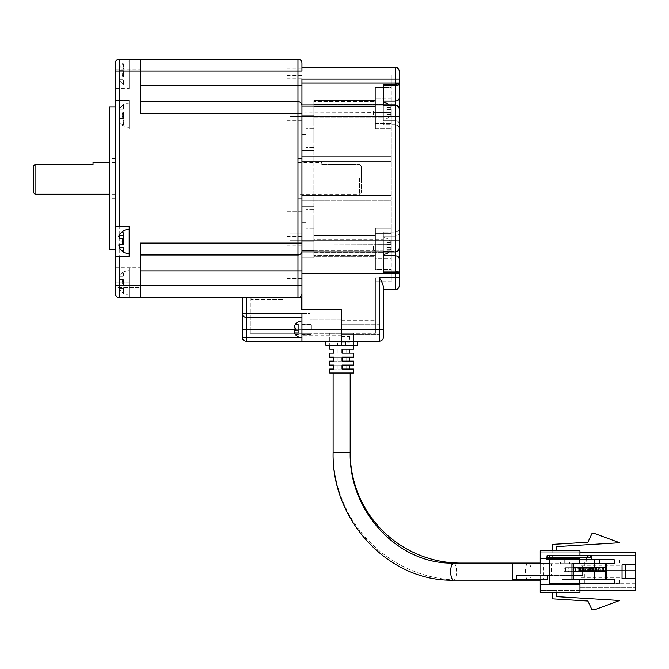 <?xml version="1.0" encoding="UTF-8"?>
<svg xmlns="http://www.w3.org/2000/svg" width="669" height="669" viewBox="0 0 669 669"><rect width="100%" height="100%" fill="white"/><g stroke="black" fill="none" stroke-linecap="round" stroke-linejoin="round"><path stroke-width="0.5" stroke-dasharray="3.35 2.51" d="M361.511 178.339L361.511 166.422L359.521 164.44L361.511 166.422L361.511 192.237L361.511 178.339M359.521 178.339L359.521 194.227L359.521 178.339M297.964 178.339L297.964 198.2L297.964 178.339M321.789 164.44L359.521 164.44L321.789 164.44L321.789 162.45L321.789 164.44M301.936 178.339L301.936 198.2L301.936 178.339M290.02 237.018L290.02 240.196L290.02 237.018M301.936 237.018L301.936 245.958L301.936 237.018M290.02 119.651L290.02 116.473L290.02 119.651M301.936 119.651L301.936 116.473L301.936 119.651M286.048 216.07L286.048 220.837L286.048 216.07M301.936 216.07L301.936 220.837L301.936 216.07M286.048 80.238L286.048 85.005L286.048 80.238M301.936 80.238L301.936 85.005L301.936 80.238M286.048 115.586L286.048 120.353L286.048 115.586M301.936 115.586L301.936 120.353L301.936 115.586M286.048 283.188L286.048 287.954L286.048 283.188M301.936 283.188L301.936 287.954L301.936 283.188M286.048 241.091L286.048 245.858L286.048 241.091M301.936 241.091L301.936 245.858L301.936 241.091M286.048 73.49L286.048 68.723L286.048 73.49M301.936 73.49L301.936 68.723L301.936 73.49M140.289 79.042L140.289 88.977L140.289 79.042M115.269 79.042L115.269 63.162A3.972 3.972 0 0 1 119.241 59.19L129.167 59.19L119.241 59.19A3.972 3.972 0 0 0 115.269 63.162A3.972 3.972 0 0 1 119.241 59.19L140.289 59.19L140.289 113.596L140.289 71.106L140.289 113.596L297.964 113.596L297.964 101.688L140.289 101.688M129.167 103.076L129.167 115.185L129.167 103.076A12.117 12.117 0 0 0 122.226 105.259L122.996 105.259L122.226 105.259M122.226 115.185A6.941 6.941 0 0 1 122.996 112.007L119.107 112.007L119.107 109.231A11.691 11.691 0 0 1 122.996 105.259A11.691 11.691 0 0 0 119.107 109.231L119.107 112.007L122.996 112.007A6.941 6.941 0 0 0 122.996 118.363L119.107 118.363L119.107 121.148A11.691 11.691 0 0 0 122.996 125.12L122.226 125.12L122.996 125.12A11.691 11.691 0 0 1 119.107 121.148L119.107 118.363L122.996 118.363A6.941 6.941 0 0 1 122.226 115.185M140.289 277.627L140.289 287.561L140.289 277.627M115.269 277.627L115.269 287.561L115.269 267.7L115.269 287.561L140.289 287.561L115.269 287.561L115.269 268.093L115.269 282.795L129.167 282.795L129.167 270.677A12.117 12.117 0 0 0 122.226 272.86L122.996 272.86L122.226 272.86M129.167 294.904L129.167 282.795L129.167 294.904A12.117 12.117 0 0 1 122.226 292.721L122.996 292.721A11.691 11.691 0 0 1 119.107 288.749L119.107 285.972L122.996 285.972A6.941 6.941 0 0 1 122.996 279.617L119.107 279.617L119.107 276.832A11.691 11.691 0 0 1 122.996 272.86A11.691 11.691 0 0 0 119.107 276.832L119.107 279.617L122.996 279.617A6.941 6.941 0 0 0 122.996 285.972L119.107 285.972L119.107 288.749A11.691 11.691 0 0 0 122.996 292.721L122.226 292.721M129.167 253.601L129.167 241.484L129.167 253.601M122.226 251.419L122.996 251.419A11.691 11.691 0 0 1 119.107 247.446L119.107 244.662L122.996 244.662A6.941 6.941 0 0 1 122.996 238.306L119.107 238.306L118.656 236.483M129.167 86L129.167 59.19L129.167 86A12.117 12.117 0 0 1 122.226 83.809L122.996 83.809L122.226 83.809M129.167 61.774A12.117 12.117 0 0 0 122.226 63.956L122.996 63.956A11.691 11.691 0 0 0 119.107 67.929L119.107 70.705L122.996 70.705A6.941 6.941 0 0 0 122.996 77.06L119.107 77.06L119.107 79.837A11.691 11.691 0 0 0 122.996 83.809A11.691 11.691 0 0 1 119.107 79.837L119.107 77.06L122.996 77.06A6.941 6.941 0 0 1 122.996 70.705L119.107 70.705L119.107 67.929A11.691 11.691 0 0 1 122.996 63.956L122.226 63.956M115.269 178.339L115.269 249.83L115.269 226.791L129.167 226.791L129.167 256.185L115.269 256.185M109.306 249.83L109.306 106.848M35.039 194.227L35.039 164.44L93.024 164.44L93.024 162.45M33.45 192.639L33.45 166.029L35.039 164.44M399.234 110.92L399.234 83.658L395.262 84.336L383.354 84.336L383.354 124.819L383.354 120.755L395.262 120.755A3.972 2.81 0 0 1 399.234 123.556L399.234 108.938A3.972 3.972 0 0 0 395.262 104.966L301.936 104.966L395.262 104.966L301.936 104.966L301.936 79.151L395.262 79.151L395.262 67.235L301.936 67.235L301.936 85.799L301.936 63.162M301.936 85.799L301.936 105.66L301.936 85.799L297.964 85.799L297.964 59.19M301.936 270.878L297.964 270.878L297.964 254.989A3.972 3.972 -45 0 0 301.936 251.017A3.972 3.972 0 0 1 297.964 254.989A3.972 3.972 -45 0 0 301.936 251.017L301.936 105.66A3.972 3.972 0 0 0 297.964 101.688L297.964 85.799L140.289 85.799M301.936 293.515A3.972 3.972 -45 0 1 297.964 297.488L140.289 297.488L140.289 243.073L140.289 297.488L119.241 297.488A3.972 3.972 0 0 1 115.269 293.515A3.972 3.972 0 0 0 119.241 297.488A3.972 3.972 0 0 1 115.269 293.515L115.269 282.795L129.167 282.795L129.167 268.093L129.167 297.488L129.167 270.677M301.936 243.073L140.289 243.073L140.289 254.989L297.964 254.989L140.289 254.989L140.289 285.571L119.241 285.571L119.241 129.886L129.167 129.886L129.167 100.492L115.269 100.492L115.269 63.162M251.092 297.488L282.87 297.488L251.092 297.488L251.092 299.469L282.87 299.469L282.87 297.588M129.167 100.492L115.269 100.492L115.269 129.886L129.167 129.886L129.167 100.492M129.167 127.302L129.167 115.185L129.167 127.302A12.117 12.117 0 0 1 122.226 125.12M119.241 129.886L115.269 129.886L115.269 293.515M301.936 285.571L140.289 285.571L140.289 297.488M251.092 297.588L251.092 299.469L282.87 299.469L282.87 297.488M129.167 229.375L129.167 241.484L129.167 229.375M129.167 73.883L129.167 88.576L129.167 73.883L115.269 73.883L115.269 88.576L115.269 73.883L129.167 73.883M119.107 235.53L123.405 235.53L123.405 238.306L119.107 238.306L123.405 238.306L123.405 231.558L123.405 235.53L119.107 235.53A11.691 11.691 0 0 1 122.996 231.558L122.226 231.558M123.405 105.259L123.405 109.231L123.405 105.259M123.405 112.007L123.405 118.363L123.405 112.007L119.107 112.007L123.405 112.007M122.996 118.363L123.405 121.148L123.405 118.363L119.107 118.363L122.996 118.363M123.405 125.12L123.405 121.148L123.405 125.12M123.405 279.617L119.107 279.617L123.405 279.617L123.405 285.972L123.405 279.617M122.996 285.972L123.405 288.749L123.405 285.972L119.107 285.972L122.996 285.972M123.405 292.721L123.405 288.749L123.405 292.721M123.405 272.86L123.405 276.832L123.405 272.86M123.405 251.419L123.405 247.446L123.405 251.419M123.405 244.662L123.405 238.306L123.405 244.662L119.107 244.662L123.405 244.662M123.405 77.06L119.107 77.06L123.405 77.06L123.405 70.705L123.405 77.06M122.996 70.705L123.405 67.929L123.405 70.705L119.107 70.705L122.996 70.705M123.405 63.956L123.405 67.929L123.405 63.956M123.405 83.809L123.405 79.837L123.405 83.809M109.306 178.339L109.306 158.478L109.306 178.339M333.112 373.051L350.188 373.051L333.112 373.051L350.188 373.051L333.112 373.051L333.112 452.487A127.687 127.687 0 0 0 460.799 580.174L528.251 580.174M329.733 369.079L337.209 369.079L329.733 369.079L329.733 373.051L353.567 373.051L329.733 373.051L353.567 373.051L353.567 369.079L346.09 369.079L346.09 365.107L346.09 369.079L353.567 369.079L342.035 369.079M342.035 365.107L353.567 365.107L346.09 365.107L353.567 365.107L353.567 361.135L346.09 361.135L346.09 357.162L346.09 361.135L353.567 361.135L342.035 361.135M342.035 357.162L353.567 357.162L346.09 357.162L353.567 357.162L353.567 353.19L346.09 353.19L346.09 349.218L346.09 353.19L353.567 353.19L342.035 353.19M342.035 349.218L353.567 349.218L346.09 349.218L353.567 349.218L353.567 345.246L329.733 345.246L353.567 345.246L329.733 345.246L353.567 345.246L341.65 345.246L341.65 333.329L341.65 345.246L341.65 333.329L329.733 333.329L341.65 333.329L341.65 345.246L329.733 345.246L341.65 345.246L329.733 345.246L341.65 345.246L341.65 319.038L341.65 333.329L309.872 333.329L341.65 333.329L341.65 323.01L341.65 335.713L341.65 309.898L341.65 319.832L341.65 309.898L301.535 309.898L301.535 297.588L250.298 297.588L250.298 313.477L250.298 297.588L301.535 297.588L301.535 309.898L341.65 309.898L301.535 309.898L301.535 297.588L242.362 297.588L242.362 313.477A3.972 3.972 135 0 0 246.326 317.449A3.972 3.972 -90 0 1 242.362 313.477A3.972 3.972 0 0 0 246.326 317.449L246.326 297.588M329.733 349.218L337.209 349.218L329.733 349.218L329.733 333.329L329.733 345.246M337.209 349.218L337.209 353.19L329.733 353.19L337.209 353.19L337.209 349.218M329.733 357.162L337.209 357.162L329.733 357.162L329.733 353.19M337.209 361.135L337.209 357.162L337.209 361.135L329.733 361.135L337.209 361.135M329.733 365.107L337.209 365.107L329.733 365.107L329.733 361.135M337.209 369.079L337.209 365.107L337.209 369.079M350.188 373.051L350.188 452.487L333.112 452.487M540.234 571.635L540.234 563.089L540.234 571.635M619.661 562.897L619.661 559.911L619.661 562.897M579.948 562.897L579.948 559.911L579.948 562.897M619.661 580.366L619.661 583.351L619.661 580.366M579.948 580.366L579.948 583.351L579.948 580.366M540.234 579.571L540.234 563.691M579.948 552.77L579.948 558.724L540.234 558.724L579.948 558.724L540.234 558.724L540.234 550.779L579.948 550.779L540.234 550.779L579.948 550.779L579.948 552.77L540.234 552.77L540.234 550.779L540.234 552.77L579.948 552.77L579.948 558.724L579.948 552.77L635.55 552.77L635.55 590.493L579.948 590.493L579.948 584.539L579.948 592.483L540.234 592.483L540.234 590.493L540.234 592.483L579.948 592.483L579.948 590.493L540.234 590.493L579.948 590.493L579.948 584.539L540.234 584.539L540.234 592.483L579.948 592.483L579.948 590.493M540.234 558.724L540.234 584.539L579.948 584.539L540.234 584.539M635.55 578.384L622.045 578.384L622.045 564.879L635.55 564.879M556.742 592.483L556.742 590.493L552.142 590.493L556.742 590.493L556.742 596.648L619.661 600.511L594.432 609.81L592.015 609.81L587.892 601.03L552.142 598.839L552.142 592.483M556.742 550.779L556.742 546.615L619.661 542.751L594.432 533.452L592.015 533.452L587.892 542.233L552.142 544.424L552.142 552.77L556.742 552.77L552.142 552.77L552.142 550.779M546.339 558.724L579.948 558.724L579.948 555.747M635.55 555.546L635.55 570.239L635.55 555.546L635.55 570.239L635.55 555.546L579.948 555.546L579.948 570.239L635.55 570.239L579.948 570.239L579.948 555.546L635.55 555.546L579.948 555.546L579.948 570.239L579.948 555.546L635.55 555.546M579.948 583.744L579.948 587.716L635.55 587.716L579.948 587.716L635.55 587.716L579.948 587.716L579.948 573.024L635.55 573.024L635.55 587.716L635.55 573.024L635.55 587.716L635.55 573.024L579.948 573.024L635.55 573.024L579.948 573.024L579.948 587.716L579.948 573.024L579.948 583.744L635.55 583.744M635.55 570.239L579.948 570.239L635.55 570.239M531.178 571.635A8.538 2.919 -90 0 1 529.33 579.571L527.18 579.571A8.538 2.919 -90 0 1 525.332 571.635A8.538 2.919 -90 0 1 527.18 563.691L529.33 563.691A8.538 2.919 -90 0 1 531.178 571.635M565.665 569.645A1.982 0.677 -90 0 1 564.987 571.635A1.982 0.677 -90 0 1 564.31 569.645A1.982 0.677 -90 0 1 564.987 567.663A1.982 0.677 -90 0 1 565.665 569.645M568.926 569.645A1.982 0.677 -90 0 1 568.249 571.635A1.982 0.677 -90 0 1 567.571 569.645A1.982 0.677 -90 0 1 568.249 567.663A1.982 0.677 -90 0 1 568.926 569.645M572.187 569.645A1.982 0.677 -90 0 1 571.51 571.635A1.982 0.677 -90 0 1 570.824 569.645A1.982 0.677 -90 0 1 571.51 567.663A1.982 0.677 -90 0 1 572.187 569.645M575.449 569.645A1.982 0.677 -90 0 1 574.771 571.635A1.982 0.677 -90 0 1 574.086 569.645A1.982 0.677 -90 0 1 574.771 567.663A1.982 0.677 -90 0 1 575.449 569.645M578.71 569.645A1.982 0.677 -90 0 1 578.024 571.635A1.982 0.677 -90 0 1 577.347 569.645A1.982 0.677 -90 0 1 578.024 567.663A1.982 0.677 -90 0 1 578.71 569.645M581.963 569.645A1.982 0.677 -90 0 1 581.286 571.635A1.982 0.677 -90 0 1 580.608 569.645A1.982 0.677 -90 0 1 581.286 567.663A1.982 0.677 -90 0 1 581.963 569.645M585.224 569.645A1.982 0.677 -90 0 1 584.547 571.635A1.982 0.677 -90 0 1 583.87 569.645A1.982 0.677 -90 0 1 584.547 567.663A1.982 0.677 -90 0 1 585.224 569.645M588.486 569.645A1.982 0.677 -90 0 1 587.808 571.635A1.982 0.677 -90 0 1 587.131 569.645A1.982 0.677 -90 0 1 587.808 567.663A1.982 0.677 -90 0 1 588.486 569.645M591.747 569.645A1.982 0.677 -90 0 1 591.07 571.635A1.982 0.677 -90 0 1 590.393 569.645A1.982 0.677 -90 0 1 591.07 567.663A1.982 0.677 -90 0 1 591.747 569.645M341.257 349.218L333.697 349.218L341.257 349.218L341.257 353.19L333.697 353.19L341.257 353.19M341.257 369.079L333.697 369.079L341.257 369.079L341.257 365.107L333.697 365.107L341.257 365.107M341.257 361.135L333.697 361.135L341.257 361.135L341.257 357.162L333.697 357.162L341.257 357.162M529.33 563.691L543.772 563.691L543.772 579.571L529.33 579.571M512.529 563.691L527.18 563.691M527.18 579.571L512.529 579.571M543.772 579.571L547.51 579.571M543.772 563.691L582.59 563.691L582.59 575.599L516.267 575.599M560.522 563.691L565.949 563.691L565.949 559.719L560.522 559.719L560.522 563.691L564.251 563.691L564.251 559.719L549.584 559.719L560.522 559.719M549.584 583.544L584.355 583.544L584.355 559.719L569.687 559.719L569.687 563.691L565.949 563.691M569.687 563.691L582.59 563.691M549.584 563.691L564.251 563.691M549.584 575.599L551.348 575.599L551.348 563.691M582.59 575.599L551.348 575.599M569.687 559.719L564.251 559.719M584.355 583.544L614.209 583.544M614.209 563.691L562.136 563.691L562.136 579.571L571.97 579.571M562.136 579.571L614.209 579.571M584.355 559.719L614.209 559.719M546.339 559.719L565.949 559.719M592.073 559.719L592.073 563.691L586.646 563.691L586.646 559.719M571.97 563.691L562.136 563.691M592.073 563.691L586.646 563.691M605.386 567.663L605.386 571.635M551.766 559.719L551.766 557.729L592.073 557.729M546.339 557.729L587.323 557.729M547.016 555.747L551.089 555.747L551.089 557.729L551.766 557.729M594.189 567.663L594.189 571.635M551.089 557.729L591.396 557.729M552.276 555.747L588.001 555.747L549.558 555.747L552.276 555.747L552.276 557.729L549.558 557.729L588.001 557.729L552.276 557.729M591.396 555.747L551.089 555.747M549.558 555.747L549.558 557.729M305.9 138.726L305.9 129.786L305.9 138.726M313.845 138.726L313.845 129.786L313.845 138.726M305.9 218.153L305.9 227.092L305.9 218.153M313.845 218.153L313.845 227.092L313.845 218.153M305.9 119.86L305.9 110.92L305.9 119.86M313.845 119.86L313.845 106.154L313.845 119.86M301.936 110.92L301.936 119.86L301.936 110.92M389.149 251.954A8.337 8.337 0 0 0 390.052 250.925L389.91 250.925A8.22 8.22 0 0 0 390.847 249.336L390.847 247.346L389.91 247.346A6.698 6.698 0 0 0 389.91 244.57L390.847 244.57L390.847 242.579A8.22 8.22 0 0 0 389.91 240.991L390.052 240.991A8.337 8.337 0 0 0 383.354 237.62A8.337 8.337 0 0 1 390.052 240.991L389.91 240.991A8.22 8.22 0 0 1 390.847 242.579L390.847 244.57L389.91 244.57A6.698 6.698 0 0 1 389.91 247.346L390.847 247.346L390.847 249.336A8.22 8.22 0 0 1 389.91 250.925L390.052 250.925A8.337 8.337 0 0 1 383.354 254.295L383.354 236.132L383.354 254.295L383.354 239.602L313.845 239.602L313.845 245.958C313.845 237.763 313.845 237.763 313.845 245.958C313.845 237.763 313.845 237.763 313.845 245.958L313.845 255.282L313.845 245.958L313.845 255.282L375.409 255.282L313.845 255.282L313.845 250.398L375.409 250.398L375.409 244.269L391.298 244.269L375.409 244.269L375.409 250.398L313.845 250.398L313.845 241.191L313.845 250.724L313.845 228.087L313.845 245.958C313.845 232.636 313.845 232.636 313.845 245.958C313.845 232.636 313.845 232.636 313.845 245.958C313.845 232.636 313.845 232.636 313.845 245.958C313.845 232.636 313.845 232.636 313.845 245.958L313.845 239.602L383.354 239.602L383.354 245.958C383.354 237.763 383.354 237.763 383.354 245.958C383.354 237.763 383.354 237.763 383.354 245.958C383.354 254.153 383.354 254.153 383.354 245.958C383.354 254.153 383.354 254.153 383.354 245.958L383.354 272.434L383.354 255.784L395.262 255.784L395.262 245.958L395.262 251.954L383.354 251.945L383.354 272.434M305.9 237.018L305.9 245.958L305.9 237.018M301.936 138.726L301.936 134.553L301.936 138.726M301.936 218.153L301.936 222.325L301.936 218.153M313.845 110.92L313.845 115.687L313.845 110.92C313.845 102.725 313.845 102.725 313.845 110.92C313.845 102.725 313.845 102.725 313.845 110.92C313.845 124.242 313.845 124.242 313.845 110.92C313.845 124.242 313.845 124.242 313.845 110.92C313.845 124.242 313.845 124.242 313.845 110.92C313.845 124.242 313.845 124.242 313.845 110.92L313.845 104.565L383.354 104.565L383.354 117.276L383.354 104.565L313.845 104.565L313.845 110.92C313.845 119.115 313.845 119.115 313.845 110.92C313.845 119.115 313.845 119.115 313.845 110.92L313.845 117.276L383.354 117.276L313.845 117.276L313.845 100.593L313.845 110.92L305.9 110.92L313.845 110.92M301.936 251.017L301.936 240.004L301.936 257.874L313.845 257.874L301.936 257.874L301.936 116.883L313.845 116.883L313.845 257.874L313.845 116.883L301.936 116.883L301.936 99.004L313.845 99.004L301.936 99.004L301.936 240.004L301.936 113.596L297.964 113.596L297.964 254.989M301.936 245.958L301.936 250.724L301.936 245.958M313.845 206.244L301.936 206.244L313.845 206.244M313.845 150.642L301.936 150.642L313.845 150.642M301.936 119.86L301.936 124.024L301.936 119.86M341.65 339.292L341.65 336.507L341.65 339.292M349.594 339.292L349.594 336.507L349.594 339.292M309.872 329.365L309.872 319.038L309.872 319.832L341.65 319.832L309.872 319.832L309.872 319.038L309.872 333.329L250.298 333.329L309.872 333.329L309.872 313.477L309.872 319.832L309.872 313.477L250.298 313.477L250.298 329.365L250.298 313.477L309.872 313.477L309.872 329.365L250.298 329.365L309.872 329.365M325.761 341.274L341.65 341.274L325.761 341.274L337.678 341.274L337.678 345.246L337.678 341.274L325.761 341.274L325.761 345.246L341.65 345.246L341.65 333.329L353.567 333.329L341.65 333.329L341.65 321.137L341.65 329.365C341.65 336.022 341.65 336.022 341.65 329.365C341.65 336.022 341.65 336.022 341.65 329.365C341.65 322.701 341.65 322.701 341.65 329.365C341.65 322.701 341.65 322.701 341.65 329.365C341.65 322.701 341.65 322.701 341.65 329.365C341.65 322.701 341.65 322.701 341.65 329.365L341.65 335.713L341.65 329.365L301.936 329.365L301.936 321.02L301.936 337.703L301.936 317.449L301.936 341.274L301.936 329.365L301.936 335.713L301.936 329.365L242.362 329.365L242.362 337.301A3.972 3.972 0 0 0 246.326 341.274L301.936 341.274L301.936 313.477L309.872 313.477L301.936 313.477L301.936 317.449L301.936 313.477L242.362 313.477M250.298 333.329L250.298 329.365L250.298 333.329M301.936 341.274L357.539 341.274L341.65 341.274L341.65 345.246L341.65 333.329L341.65 345.246L353.567 345.246L341.65 345.246L353.567 345.246L353.567 333.329L353.567 345.246M301.936 317.449L246.326 317.449L301.936 317.449L246.326 317.449L246.326 337.301L299.386 337.301M383.354 104.933L395.262 104.933A3.972 3.972 0 0 1 399.234 108.938L399.234 108.938C399.025 106.864 397.695 105.727 395.262 105.51L383.354 105.51L383.354 104.933L383.354 120.755L383.354 84.394L383.354 101.094L395.262 101.094L395.262 124.819L383.354 124.819L383.354 102.583L383.354 119.266A8.337 8.337 0 0 0 390.052 115.888L389.91 115.888A8.22 8.22 0 0 0 390.847 114.299A8.22 8.22 0 0 1 389.91 115.888L386.925 115.888L386.925 105.961L386.925 115.888L386.925 105.961L386.925 115.888L390.052 115.888A8.337 8.337 0 0 1 383.354 119.266L383.354 102.583A8.337 8.337 0 0 1 390.052 105.961L389.91 105.961A8.22 8.22 0 0 1 390.847 107.542L390.847 109.532L389.91 109.532A6.698 6.698 0 0 1 389.91 112.308L390.847 112.308L390.847 114.299L390.847 112.308L389.91 112.308A6.698 6.698 0 0 0 389.91 109.532L390.847 109.532L390.847 107.542A8.22 8.22 0 0 0 389.91 105.961L386.925 105.961L389.91 105.961A8.22 8.22 0 0 1 390.847 107.542L390.847 109.532L386.925 109.532L389.91 109.532A6.698 6.698 0 0 1 389.91 112.308L386.925 112.308L390.847 112.308L386.925 112.308L390.847 112.308L390.847 114.299A8.22 8.22 0 0 1 389.91 115.888A8.22 8.22 0 0 0 390.847 114.299L390.847 112.308L389.91 112.308A6.698 6.698 0 0 0 389.91 109.532L390.847 109.532L390.847 107.542A8.22 8.22 0 0 0 389.91 105.961L390.052 105.961A8.337 8.337 0 0 0 389.149 104.924M375.409 250.398L375.409 245.958C375.409 232.636 375.409 232.636 375.409 245.958C375.409 232.636 375.409 232.636 375.409 245.958C375.409 232.636 375.409 232.636 375.409 245.958C375.409 232.636 375.409 232.636 375.409 245.958L375.409 269.548L391.298 269.548L375.409 269.548L375.409 255.282L375.409 256.286L313.845 256.286L313.845 255.282L313.845 256.286L375.409 256.286L375.409 228.087L391.298 228.087L391.298 258.594L391.298 228.087L391.298 233.322L391.298 228.087L375.409 228.087L375.409 258.594L391.298 258.594L391.298 273.755L391.298 258.594L375.409 258.594L375.409 269.548L375.409 250.398M301.936 104.966L301.936 83.123L301.936 112.91L391.298 112.609L375.409 112.609L375.409 128.791L375.409 87.33L375.409 112.609L375.409 106.488L313.845 106.488L375.409 106.488L375.409 110.92L375.409 100.593L375.409 101.596L313.845 101.596L375.409 101.596L375.409 87.33L391.298 87.33L391.298 83.123L391.298 87.33L375.409 87.33L375.409 110.92C375.409 124.242 375.409 124.242 375.409 110.92C375.409 124.242 375.409 124.242 375.409 110.92C375.409 124.242 375.409 124.242 375.409 110.92C375.409 124.242 375.409 124.242 375.409 110.92L375.409 123.556L375.409 112.609L391.298 112.609L301.936 112.91L301.936 309.504L301.936 273.755L301.936 309.504L341.65 309.504L301.936 309.504L341.65 309.504L341.65 321.137L375.409 321.137L375.409 320.225L375.409 333.329L375.409 321.137L341.65 321.137L341.65 309.898M301.936 273.755L391.298 273.755L391.298 277.727L375.409 277.727L375.409 321.137L375.409 277.727L391.298 277.727L391.298 273.755L301.936 273.755L301.936 243.968L301.936 273.755L395.262 273.755L395.262 277.727L379.382 277.727L379.382 329.365C379.382 322.701 379.382 322.701 379.382 329.365C379.382 322.701 379.382 322.701 379.382 329.365C379.382 322.701 379.382 322.701 379.382 329.365C379.382 322.701 379.382 322.701 379.382 329.365C379.382 336.022 379.382 336.022 379.382 329.365C379.382 336.022 379.382 336.022 379.382 329.365C379.382 336.022 379.382 336.022 379.382 329.365C379.382 336.022 379.382 336.022 379.382 329.365L341.65 329.365L341.65 309.504M313.845 252.313L383.354 252.313L313.845 252.313M357.539 341.274L345.622 341.274L357.539 341.274L357.539 345.246L341.65 345.246L341.65 333.329L375.409 333.329L341.65 333.329L341.65 329.365C341.65 336.022 341.65 336.022 341.65 329.365C341.65 336.022 341.65 336.022 341.65 329.365L341.65 341.274L379.382 341.274C381.773 341.023 383.094 339.701 383.354 337.301M357.539 345.246L345.622 345.246L357.539 345.246M345.622 341.274L345.622 345.246L345.622 341.274M383.354 85.849L395.262 85.849L395.262 83.123L399.234 83.123L399.234 79.151L395.262 79.151L395.262 83.123L301.936 83.123L391.298 83.123L391.298 75.179L301.936 75.179L391.298 75.179L391.298 83.123L301.936 83.123M301.936 240.004L313.845 240.004L301.936 240.004L301.936 243.968L301.936 195.515L301.936 240.004L391.298 240.004L391.298 200.282L391.298 243.968L301.936 243.968L391.298 244.269L301.936 243.968L391.298 243.968L391.298 240.004L301.936 240.004L395.262 240.004L395.262 251.912L301.936 251.912M301.936 195.515L301.936 156.596L301.936 195.515L391.298 195.515L301.936 195.515L391.298 195.515L391.298 161.363L391.298 200.282L301.936 200.282L391.298 200.282L391.298 195.515L301.936 195.515M301.936 156.596L301.936 116.883L301.936 156.596L391.298 156.596L301.936 156.596L391.298 156.596L391.298 116.883L391.298 161.363L301.936 161.363L391.298 161.363L391.298 156.596L301.936 156.596M395.429 67.235A3.972 3.972 0 0 1 399.234 71.039M301.936 200.282L391.298 200.282L301.936 200.282M301.936 161.363L391.298 161.363L301.936 161.363M313.845 101.596L313.845 106.488L313.845 101.596M399.234 247.948C398.95 250.39 397.629 251.72 395.262 251.945C397.503 251.711 398.824 250.432 399.234 248.115A3.972 3.972 0 0 1 395.429 251.912A3.972 3.972 0 0 0 399.234 248.107L399.234 247.948A3.972 3.972 0 0 1 395.262 251.912C397.662 251.661 398.983 250.34 399.234 247.94C399.025 250.014 397.695 251.151 395.262 251.368C397.695 251.151 399.025 250.014 399.234 247.948L399.234 228.087C399 230.496 397.67 231.817 395.262 232.059L395.262 236.132L395.262 232.059C397.67 231.817 399 230.496 399.234 228.087M399.234 277.727L395.262 277.727L395.262 289.644C397.662 289.393 398.983 288.071 399.234 285.671L399.226 273.069M383.354 271.029L395.262 271.029L395.262 255.784C397.662 255.968 398.983 256.904 399.234 258.594L399.234 231.875M399.234 83.658L398.573 84.871M391.298 281.699L375.409 281.699L391.298 281.699L391.298 277.727L391.298 281.699M375.409 244.269L375.409 233.322L375.409 244.269M391.298 244.269L391.298 233.322L375.409 233.322L391.298 233.322L391.298 244.269M391.298 116.883L391.298 112.91L391.298 116.883L301.936 116.883L391.298 116.883M391.298 112.609L391.298 87.33L391.298 112.609M301.936 112.91L391.298 112.91L301.936 112.91M313.845 245.958C313.845 254.153 313.845 254.153 313.845 245.958C313.845 254.153 313.845 254.153 313.845 245.958L305.9 245.958L313.845 245.958M379.382 277.727C381.69 281.365 383.019 284.325 383.354 286.608L383.354 329.365L379.382 329.365L379.382 341.274M395.262 289.644L383.354 289.644L383.354 286.608L383.354 289.644M395.262 236.132L395.262 251.954L395.262 251.368L383.354 251.368L395.262 251.368L395.262 236.132A3.972 2.81 180 0 0 399.234 233.322C398.983 235.011 397.662 235.948 395.262 236.132L383.354 236.132L383.354 232.059L383.354 236.132L395.262 236.132L395.262 245.958L395.262 232.059L383.354 232.059L395.262 232.059M383.354 105.51L395.262 105.51C397.695 105.727 399.025 106.864 399.234 108.93C398.967 106.505 397.637 105.175 395.262 104.933L395.262 240.004L399.234 240.004M398.682 106.889L399.234 108.93M383.354 272.542L398.097 272.726M398.481 272.801L399.234 273.228M399.234 108.771A3.972 3.972 0 0 0 395.429 104.966A3.972 3.972 0 0 1 399.234 108.771C398.824 106.446 397.503 105.167 395.262 104.924L395.262 124.819L395.262 120.755L383.354 120.755M311.863 329.365L311.863 324.398L311.863 329.365M301.936 337.703A8.337 8.337 0 0 1 295.23 334.324L295.38 334.324A8.22 8.22 0 0 1 294.435 332.736L294.435 330.754L295.38 330.754A6.698 6.698 0 0 1 295.38 327.969L294.435 327.969L294.435 325.987A8.22 8.22 0 0 1 295.38 324.398L295.38 324.398A8.22 8.22 0 0 0 294.435 325.987L294.435 327.969L295.38 327.969A6.698 6.698 0 0 0 295.38 330.754L294.435 330.754L294.435 332.736A8.22 8.22 0 0 0 295.38 334.324L295.23 334.324M301.936 321.02A8.337 8.337 0 0 0 295.23 324.398M295.38 334.324L298.357 334.324L295.38 334.324L298.357 334.324L298.357 330.754L298.357 334.324L295.38 334.324A8.22 8.22 0 0 1 294.435 332.736L294.435 330.754L298.357 330.754L298.357 327.969L298.357 332.736L298.357 325.987L298.357 330.754L295.38 330.754A6.698 6.698 0 0 1 295.38 327.969L298.357 327.969L298.357 324.398L298.357 327.969L294.435 327.969L298.357 327.969L294.435 327.969L294.435 325.987A8.22 8.22 0 0 1 295.38 324.398L298.357 324.398L298.357 325.987L298.357 324.398L295.38 324.398M295.38 330.754L298.357 330.754L295.38 330.754M295.38 327.969L294.435 327.969M373.419 245.958L373.419 250.925L373.419 245.958M389.91 240.991L386.925 240.991L386.925 244.57L386.925 240.991L389.91 240.991A8.22 8.22 0 0 1 390.847 242.579L390.847 244.57L386.925 244.57L386.925 247.346L386.925 242.579L386.925 249.336L386.925 244.57L389.91 244.57A6.698 6.698 0 0 1 389.91 247.346L386.925 247.346L386.925 250.925L386.925 247.346L390.847 247.346L386.925 247.346L390.847 247.346L390.847 249.336A8.22 8.22 0 0 1 389.91 250.925L386.925 250.925L386.925 249.336L386.925 250.925L389.91 250.925A8.22 8.22 0 0 0 390.847 249.336L390.847 247.346L389.91 247.346A6.698 6.698 0 0 0 389.91 244.57L390.847 244.57L390.847 242.579A8.22 8.22 0 0 0 389.91 240.991L386.925 240.991L389.91 240.991M373.419 110.92L373.419 115.888L373.419 110.92M390.847 244.57L386.925 244.57L390.847 244.57M389.91 247.346L386.925 247.346L389.91 247.346M389.91 250.925L386.925 250.925L389.91 250.925M389.91 105.961L386.925 105.961L389.91 105.961M390.847 109.532L386.925 109.532L390.847 109.532M389.91 112.308L386.925 112.308L389.91 112.308M389.91 115.888L386.925 115.888L389.91 115.888M301.936 71.106L119.241 71.106L119.241 59.19M297.964 297.488L297.964 270.878L140.289 270.878M119.241 100.492L119.241 71.106L115.269 71.106M115.269 285.571L119.241 285.571L119.241 297.488M123.405 109.231L119.107 109.231L123.405 109.231M119.107 121.148L123.405 121.148L119.107 121.148M119.107 288.749L123.405 288.749L119.107 288.749M119.107 276.832L123.405 276.832L119.107 276.832M123.405 247.446L119.107 247.446L123.405 247.446M119.107 67.929L123.405 67.929L119.107 67.929M119.107 79.837L123.405 79.837L119.107 79.837M453.615 563.089A8.538 2.919 -90 0 1 456.534 571.635A8.538 2.919 -90 0 1 453.615 580.174M246.326 341.274L246.326 337.301L242.362 337.301M301.936 329.365L295.23 329.365M383.354 251.954L395.262 251.912M399.234 273.755L395.262 273.755L395.262 271.029M301.936 116.883L399.234 116.883M395.262 85.849L395.262 101.094A3.972 2.81 0 0 0 399.234 98.284M391.298 98.284L375.409 98.284L391.298 98.284M301.936 79.151L391.298 79.151L301.936 79.151M375.409 123.556L391.298 123.556L375.409 123.556M399.234 123.556C398.983 121.867 397.662 120.93 395.262 120.755M298.357 332.736L294.435 332.736L298.357 332.736M294.435 325.987L298.357 325.987L294.435 325.987M386.925 242.579L390.847 242.579L386.925 242.579M390.847 249.336L386.925 249.336L390.847 249.336M386.925 107.542L390.847 107.542L386.925 107.542M390.847 114.299L386.925 114.299L390.847 114.299M361.511 192.237L359.521 194.227L297.964 194.227M297.964 162.45L321.789 162.45M301.936 198.2L297.964 198.2M301.936 240.196L290.02 240.196L301.936 240.196M301.936 122.828L290.02 122.828L301.936 122.828M301.936 220.837L286.048 220.837L301.936 220.837M301.936 85.005L286.048 85.005M301.936 120.353L286.048 120.353M301.936 287.954L286.048 287.954M301.936 245.858L286.048 245.858M301.936 78.248L286.048 78.248M115.269 88.977L140.289 88.977L115.269 88.977M115.269 198.2L109.306 198.2M115.269 162.45L109.306 162.45M301.936 158.478L297.964 158.478M301.936 233.841L290.02 233.841L301.936 233.841M301.936 116.473L290.02 116.473L301.936 116.473M301.936 211.304L286.048 211.304L301.936 211.304M301.936 75.472L286.048 75.472M301.936 110.82L286.048 110.82M301.936 278.421L286.048 278.421M301.936 236.324L286.048 236.324M301.936 68.723L286.048 68.723M115.269 69.116L140.289 69.116L115.269 69.116M115.269 267.7L140.289 267.7L115.269 267.7M115.269 268.093L129.167 268.093M115.269 88.576L129.167 88.576M115.269 158.478L109.306 158.478M115.269 194.227L109.306 194.227M619.661 565.874L579.948 565.874L619.661 565.874M619.661 583.351L579.948 583.351L619.661 583.351M460.799 563.089L528.251 563.089M619.661 559.911L579.948 559.911L619.661 559.911M619.661 577.389L579.948 577.389L619.661 577.389M564.987 571.635L573.333 571.635M568.249 571.635L579.914 571.635M571.51 571.635L583.176 571.635M574.771 571.635L586.437 571.635M578.024 571.635L589.698 571.635M581.286 571.635L592.96 571.635M584.547 571.635L596.213 571.635M587.808 571.635L599.474 571.635M591.07 571.635L602.736 571.635M564.987 567.663L573.333 567.663M568.249 567.663L579.914 567.663M571.51 567.663L583.176 567.663M574.771 567.663L586.437 567.663M578.024 567.663L589.698 567.663M581.286 567.663L592.96 567.663M584.547 567.663L596.213 567.663M587.808 567.663L599.474 567.663M591.07 567.663L602.736 567.663M313.845 129.786L305.9 129.786L313.845 129.786M313.845 209.221L305.9 209.221L313.845 209.221M313.845 106.154L301.936 106.154L313.845 106.154M313.845 241.191L301.936 241.191L313.845 241.191M313.845 228.087L305.9 228.087L313.845 228.087M305.9 134.553L301.936 134.553L305.9 134.553M305.9 213.988L301.936 213.988L305.9 213.988M305.9 115.687L301.936 115.687L305.9 115.687M305.9 232.854L301.936 232.854L305.9 232.854M313.845 147.657L305.9 147.657L313.845 147.657M313.845 227.092L305.9 227.092L313.845 227.092M313.845 128.791L305.9 128.791L313.845 128.791M313.845 115.687L301.936 115.687L313.845 115.687M313.845 250.724L301.936 250.724L313.845 250.724M305.9 142.89L301.936 142.89L305.9 142.89M305.9 222.325L301.936 222.325L305.9 222.325M305.9 124.024L301.936 124.024L305.9 124.024M305.9 241.191L301.936 241.191L305.9 241.191M341.65 342.068L349.594 342.068M341.65 319.038L309.872 319.038L341.65 319.038M341.65 323.01L301.936 323.01L341.65 323.01M341.65 336.507L349.594 336.507M341.65 335.713L301.936 335.713L341.65 335.713M375.409 235.63L313.845 235.63L375.409 235.63M375.409 121.248L313.845 121.248L375.409 121.248M375.409 100.593L313.845 100.593L375.409 100.593M341.65 320.225L375.409 320.225L341.65 320.225M341.65 324.197L379.382 324.197L341.65 324.197M395.262 124.819C397.67 125.061 399 126.382 399.234 128.791C399 126.382 397.67 125.061 395.262 124.819L383.354 124.819M383.354 104.924L395.262 104.924M341.65 334.525L379.382 334.525L341.65 334.525M375.409 128.791L391.298 128.791L375.409 128.791M301.936 334.324L311.863 334.324L301.936 334.324M301.936 324.398L311.863 324.398L301.936 324.398M383.354 250.925L373.419 250.925L383.354 250.925M383.354 240.991L373.419 240.991L383.354 240.991M383.354 115.888L373.419 115.888L383.354 115.888M383.354 105.961L373.419 105.961L383.354 105.961"/><path stroke-width="1" d="M115.269 277.627L115.269 293.515A3.972 3.972 -135 0 0 119.241 297.488L140.289 297.488L140.289 243.073L297.964 243.073L297.964 254.989L140.289 254.989L297.964 254.989L297.964 297.488L140.289 297.488M118.656 236.483L119.107 235.53L119.107 238.306L122.996 238.306A6.941 6.941 0 0 0 122.996 244.662L119.107 244.662L119.107 247.446A11.691 11.691 0 0 0 122.996 251.419L122.226 251.419A12.117 12.117 0 0 0 129.167 253.601M118.513 245.055L119.107 244.662M115.269 106.848L109.306 106.848L109.306 249.83L115.269 249.83M109.306 162.45L93.024 162.45L93.024 164.44L35.039 164.44L35.039 194.227L33.45 192.639L33.45 166.029L35.039 164.44M301.936 63.162A3.972 3.972 45 0 0 297.964 59.19A3.972 3.972 -135 0 1 301.936 63.162L301.936 71.106L301.936 67.235L395.262 67.235A3.972 3.972 0 0 1 395.429 67.235M399.234 228.087L399.234 108.93C398.983 106.538 397.662 105.217 395.262 104.966L301.936 104.966L301.936 105.66A3.972 3.972 0 0 0 297.964 101.688A3.972 3.972 45 0 1 301.936 105.66A3.972 3.972 45 0 0 297.964 101.688L297.964 113.596L301.936 113.596L301.936 105.66L301.936 251.017A3.972 3.972 0 0 1 297.964 254.989M301.936 293.515A3.972 3.972 0 0 1 297.964 297.488M301.936 243.073L297.964 243.073L297.964 113.596L140.289 113.596L140.289 59.19L297.964 59.19L119.241 59.19L119.241 226.791L129.167 226.791L129.167 256.185L115.269 256.185L115.269 285.571L301.936 285.571M301.936 85.799L297.964 85.799L297.964 101.688L140.289 101.688M119.241 226.791L115.269 226.791L115.269 63.162A3.972 3.972 0 0 1 119.241 59.19M115.269 63.162L115.269 79.042M115.269 178.339L115.269 256.185M115.269 293.515L115.269 285.571M129.167 229.375A12.117 12.117 0 0 0 122.226 231.558L122.996 231.558A11.691 11.691 0 0 0 119.107 235.53M350.188 373.051L350.188 452.487A110.611 110.611 0 0 0 460.799 563.089M540.234 584.539L579.948 584.539L579.948 592.483L540.234 592.483L540.234 579.571M540.234 563.691L540.234 550.779L579.948 550.779L579.948 555.747M579.948 590.493L635.55 590.493L635.55 578.384L622.045 578.384L622.045 564.879L635.55 564.879L635.55 552.77L579.948 552.77M540.234 558.724L546.339 558.724M635.55 564.879L635.55 578.384M552.142 592.483L552.142 598.839L587.892 601.03L592.015 609.81L594.432 609.81L619.661 600.511L556.742 596.648L556.742 592.483M552.142 550.779L552.142 544.424L587.892 542.233L592.015 533.452L594.432 533.452L619.661 542.751L556.742 546.615L556.742 550.779M625.624 578.384L625.624 564.879M329.733 369.079L333.697 369.079L329.733 369.079L329.733 373.051L353.567 373.051L353.567 369.079L342.035 369.079L342.035 365.107L353.567 365.107L353.567 361.135L342.035 361.135L342.035 357.162L353.567 357.162L353.567 353.19L342.035 353.19L342.035 349.218L353.567 349.218L353.567 345.246M329.733 349.218L333.697 349.218L329.733 349.218L329.733 345.246M333.697 349.218L333.697 353.19L329.733 353.19L333.697 353.19M329.733 357.162L333.697 357.162L329.733 357.162L329.733 353.19M333.697 361.135L329.733 361.135L333.697 361.135L333.697 357.162M329.733 365.107L333.697 365.107L329.733 365.107L329.733 361.135M333.697 369.079L333.697 365.107M333.112 373.051L333.112 452.487L350.188 452.487C348.783 511.81 398.599 564.661 453.615 563.089L528.251 563.089A8.538 2.919 -90 0 1 529.33 563.691M529.33 579.571A8.538 2.919 -90 0 1 528.251 580.174A8.538 2.919 -90 0 1 527.18 579.571M580.592 569.645A1.982 0.677 -90 0 1 579.914 571.635A1.982 0.677 -90 0 1 579.237 569.645A1.982 0.677 -90 0 1 579.914 567.663A1.982 0.677 -90 0 1 580.592 569.645M583.853 569.645A1.982 0.677 -90 0 1 583.176 571.635A1.982 0.677 -90 0 1 582.498 569.645A1.982 0.677 -90 0 1 583.176 567.663A1.982 0.677 -90 0 1 583.853 569.645M587.114 569.645A1.982 0.677 -90 0 1 586.437 571.635A1.982 0.677 -90 0 1 585.76 569.645A1.982 0.677 -90 0 1 586.437 567.663A1.982 0.677 -90 0 1 587.114 569.645M590.376 569.645A1.982 0.677 -90 0 1 589.698 571.635A1.982 0.677 -90 0 1 589.013 569.645A1.982 0.677 -90 0 1 589.698 567.663A1.982 0.677 -90 0 1 590.376 569.645M593.637 569.645A1.982 0.677 -90 0 1 592.96 571.635A1.982 0.677 -90 0 1 592.274 569.645A1.982 0.677 -90 0 1 592.96 567.663A1.982 0.677 -90 0 1 593.637 569.645M596.899 569.645A1.982 0.677 -90 0 1 596.213 571.635A1.982 0.677 -90 0 1 595.535 569.645A1.982 0.677 -90 0 1 596.213 567.663A1.982 0.677 -90 0 1 596.899 569.645M600.152 569.645A1.982 0.677 -90 0 1 599.474 571.635A1.982 0.677 -90 0 1 598.797 569.645A1.982 0.677 -90 0 1 599.474 567.663A1.982 0.677 -90 0 1 600.152 569.645M603.413 569.645A1.982 0.677 -90 0 1 602.736 571.635A1.982 0.677 -90 0 1 602.058 569.645A1.982 0.677 -90 0 1 602.736 567.663A1.982 0.677 -90 0 1 603.413 569.645M606.674 569.645A1.982 0.677 -90 0 1 605.997 571.635A1.982 0.677 -90 0 1 605.32 569.645A1.982 0.677 -90 0 1 605.997 567.663A1.982 0.677 -90 0 1 606.674 569.645M349.603 353.19L349.603 349.218M349.603 361.135L349.603 357.162M349.603 369.079L349.603 365.107M527.18 563.691A8.538 2.919 -90 0 1 528.251 563.089L540.234 563.089M547.51 575.599L547.51 579.571L512.529 579.571L512.529 563.691L549.584 563.691M516.267 579.571L516.267 575.599L549.584 575.599M579.438 559.719L579.438 563.691L571.97 563.691L571.97 579.571L579.438 579.571L579.438 583.544L549.584 583.544L549.584 559.719L614.209 559.719L614.209 563.691L594.105 563.691L594.105 559.719M579.438 579.571L614.209 579.571L614.209 583.544L579.438 583.544M606.75 563.691L606.75 579.571M549.584 559.719L546.339 559.719L546.339 557.729L586.646 557.729L586.646 559.719M579.438 563.691L594.105 563.691M573.333 579.571L573.333 563.691M605.386 563.691L605.386 567.663M605.386 571.635L605.386 579.571M599.541 559.719L599.541 563.691M547.016 557.729L547.016 555.747L588.001 555.747L588.001 557.729L590.719 557.729L590.719 555.747L591.396 555.747L592.073 559.719M586.646 557.729L587.323 557.729L587.323 555.747M594.189 563.691L594.189 567.663M594.189 571.635L594.189 579.571M588.001 555.747L590.719 555.747M590.719 557.729L588.001 557.729M357.539 341.274L357.539 345.246L341.65 345.246L341.65 341.274L341.65 345.246L325.761 345.246L325.761 341.274M301.936 251.017L301.936 309.504L341.65 309.504L341.65 341.274L246.326 341.274A3.972 3.972 0 0 1 242.362 337.301L242.362 313.477L242.362 329.365L246.326 329.365L246.326 341.274M341.65 309.898L301.535 309.898L301.535 297.588L246.326 297.588L246.326 313.477L301.936 313.477L250.298 313.477L301.936 313.477L301.936 341.274M242.362 313.477L246.326 313.477L246.326 317.449A3.972 3.972 45.8 0 1 242.362 313.477L242.362 297.588L246.326 297.588M295.23 329.365L246.326 329.365L246.326 317.449L301.936 317.449M399.234 110.92L399.234 247.94C399.084 250.298 397.754 251.628 395.262 251.945L395.262 255.784L383.354 255.784L383.354 254.295A8.337 8.337 0 0 0 389.149 251.954M301.936 104.966L301.936 79.151L395.262 79.151L395.262 67.235C397.662 67.485 398.983 68.807 399.234 71.207L399.234 83.658L399.234 83.123L301.936 83.123M399.234 71.039A3.972 3.972 0 0 1 399.234 71.207L399.234 79.151L395.262 79.151L395.262 104.933L383.354 104.933L383.354 84.336L395.262 84.336L399.234 83.658L399.234 123.556C399.234 130.288 399.234 130.288 399.234 123.556L399.234 123.556M301.936 251.912L395.262 251.912C397.662 251.661 398.983 250.34 399.234 247.94L399.234 248.107A3.972 3.972 0 0 0 399.234 247.94A3.972 3.972 0 0 1 399.234 248.107C398.824 250.44 397.503 251.72 395.262 251.954L383.354 251.945L383.354 251.368M399.234 231.875L399.234 233.322C399.234 226.59 399.234 226.59 399.234 233.322L399.234 273.228L395.262 272.542L383.354 272.542L383.354 251.945L395.262 251.912A3.972 3.972 0 0 0 395.429 251.912A3.972 3.972 0 0 1 395.262 251.912L395.262 104.924L396.884 105.276L398.682 106.889M341.65 309.504L341.65 329.365L301.936 329.365M379.382 277.727C381.698 281.381 383.019 284.342 383.354 286.608L383.354 337.301C383.094 339.701 381.773 341.023 379.382 341.274L341.65 341.274L341.65 329.365L379.382 329.365L379.382 277.727L399.234 277.727L399.234 258.594C398.983 256.904 397.662 255.968 395.262 255.784L395.262 271.029C397.695 271.162 399.025 271.89 399.234 273.228M399.234 277.727L399.234 285.839M398.573 84.871L395.262 85.849C397.695 85.716 399.025 84.988 399.234 83.658M383.354 104.933L383.354 105.51M389.149 104.924A8.337 8.337 0 0 0 383.354 102.583L383.354 101.094L395.262 101.094C397.662 100.91 398.983 99.974 399.234 98.284L399.234 98.284M383.354 289.644L395.262 289.644L395.262 271.029L383.354 271.029M399.226 273.069L398.172 271.723M398.105 271.689L395.262 271.029M395.429 289.644L395.262 289.644A3.972 3.972 45 0 0 399.234 285.671M379.382 341.274L379.382 329.365L383.354 329.365L383.354 337.301M399.234 108.771A3.972 3.972 0 0 1 399.234 108.938A3.972 3.972 0 0 0 399.234 108.771L399.234 108.93C398.95 106.496 397.629 105.158 395.262 104.933A3.972 3.972 0 0 1 395.429 104.966A3.972 3.972 0 0 0 395.262 104.966M301.936 337.703A8.337 8.337 0 0 1 295.23 334.324L295.23 334.324M294.076 331.239L294.435 330.754L294.435 332.736A8.22 8.22 0 0 0 295.38 334.324M294.176 326.706L294.435 325.987L294.435 327.969L295.38 327.969A6.698 6.698 0 0 0 295.38 330.754L294.435 330.754M295.38 324.398L295.38 324.398A8.22 8.22 0 0 0 294.435 325.987M301.936 321.02A8.337 8.337 0 0 0 295.23 324.398M294.435 327.969L295.38 327.969M301.936 270.878L140.289 270.878M301.936 71.106L297.964 71.106L297.964 85.799L140.289 85.799M297.964 59.19L297.964 71.106L115.269 71.106M119.241 256.185L119.241 297.488M333.112 452.487C331.431 520.532 389.015 581.896 453.615 580.174A8.538 2.919 -90 0 1 450.689 571.635A8.538 2.919 -90 0 1 453.615 563.089M299.386 337.301L242.362 337.301M301.936 116.883L399.234 116.883M301.936 240.004L399.234 240.004M301.936 273.755L399.234 273.755M383.354 85.849L395.262 85.849M109.306 194.227L35.039 194.227M453.615 580.174L540.234 580.174M573.333 571.635L605.997 571.635M573.333 567.663L605.997 567.663M383.354 104.924L395.262 104.924"/></g></svg>
